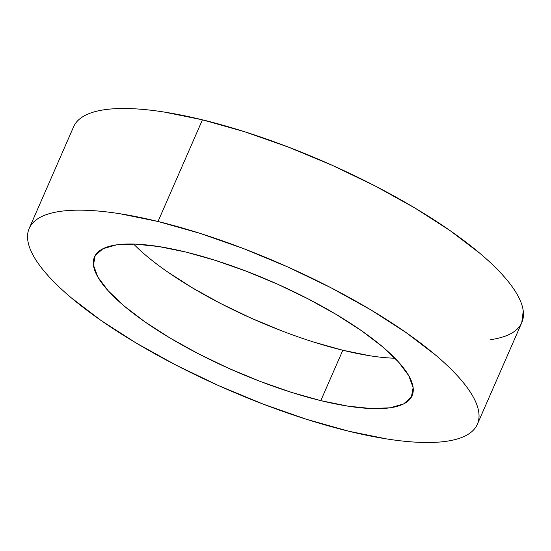 <?xml version="1.0" encoding="UTF-8"?>
<svg xmlns="http://www.w3.org/2000/svg" width="551" height="551" viewBox="0 0 551 551"><rect width="100%" height="100%" fill="white"/><g stroke="black" fill="none" stroke-linecap="round" stroke-linejoin="round"><path stroke-width="0.83" d="M477.386 424.236L521.804 322.569A244.548 68.248 -156.4 0 0 430.386 217.521A244.548 68.248 -156.4 0 0 202.437 119.822L158.02 221.488A244.548 68.248 23.6 0 1 385.969 319.187A244.548 68.248 23.6 0 1 477.386 424.236A244.548 68.248 23.6 0 1 348.563 431.178A244.548 68.248 23.6 0 1 120.614 333.479A244.548 68.248 23.6 0 1 29.196 228.431A244.548 68.248 23.6 0 1 158.02 221.488L202.437 119.822L164.336 112.073C152.379 110.193 141.387 109.057 131.365 108.65C121.344 108.251 112.487 108.595 104.786 109.69C97.086 110.779 90.695 112.597 85.619 115.145C80.542 117.687 76.864 120.91 74.605 124.808M320.806 400.632A173.303 48.364 23.6 0 1 159.267 331.399A173.303 48.364 23.6 0 1 94.483 256.952A173.303 48.364 23.6 0 1 185.777 252.034A173.303 48.364 23.6 0 1 347.316 321.267A173.303 48.364 23.6 0 1 412.1 395.714A173.303 48.364 23.6 0 1 320.806 400.632L342.818 350.257L320.806 400.632L347.805 406.121L371.174 408.546L390.012 407.816L403.594 403.945L411.397 397.099L413.126 387.532L408.718 375.61L398.332 361.8L382.373 346.62L361.456 330.669L336.379 314.545L308.112 298.876L277.738 284.261L246.421 271.264L215.372 260.382L185.777 252.034L158.778 246.545L135.408 244.121L116.571 244.851L102.989 248.721L95.185 255.568L93.456 265.134L97.864 277.057L108.251 290.866L124.209 306.046L145.127 321.998L170.204 338.121L198.47 353.79L228.851 368.405L260.162 381.402L291.21 392.284L320.806 400.632M133.624 244.059A173.303 48.364 -156.4 0 0 342.818 350.257L313.223 341.909M282.174 331.027L250.857 318.03L220.483 303.415L192.209 287.746L167.139 271.622M369.817 355.746L342.818 350.257A173.303 48.364 -156.4 0 0 394.964 358.233M490.631 339.643C498.331 338.555 504.723 336.737 509.799 334.188C514.875 331.647 518.553 328.424 520.812 324.525M521.735 322.728L523.257 311.026C522.623 305.922 520.543 300.316 517.031 294.206C513.518 288.097 508.635 281.595 502.374 274.715C496.12 267.827 488.613 260.692 479.859 253.302L450.339 230.786L414.951 208.03L375.066 185.921L332.198 165.3L288.015 146.959L244.196 131.599L202.437 119.822A244.548 68.248 -156.4 0 0 73.614 126.764L29.196 228.431M348.563 431.178L306.804 419.401L262.985 404.041L218.802 385.7L175.934 365.079L136.049 342.97L100.661 320.214L71.141 297.698C62.387 290.308 54.88 283.173 48.626 276.285C42.365 269.405 37.482 262.903 33.969 256.794C30.457 250.684 28.377 245.078 27.743 239.974C27.109 234.871 27.922 230.373 30.188 226.475C32.447 222.576 36.125 219.353 41.201 216.812C46.277 214.263 52.669 212.445 60.369 211.357C68.069 210.262 76.926 209.917 86.948 210.317C96.969 210.723 107.962 211.859 119.918 213.74L158.02 221.488L199.779 233.266L243.597 248.625L287.787 266.966L330.648 287.588L370.541 309.696L405.922 332.453L435.442 354.968C444.196 362.358 451.703 369.494 457.964 376.381C464.217 383.262 469.101 389.764 472.613 395.873C476.126 401.982 478.206 407.588 478.84 412.692C479.473 417.796 478.661 422.293 476.395 426.192C474.135 430.09 470.458 433.313 465.381 435.855C460.305 438.403 453.914 440.221 446.214 441.31C438.513 442.405 429.656 442.749 419.635 442.35C409.613 441.943 398.621 440.807 386.664 438.927L348.563 431.178"/></g></svg>
